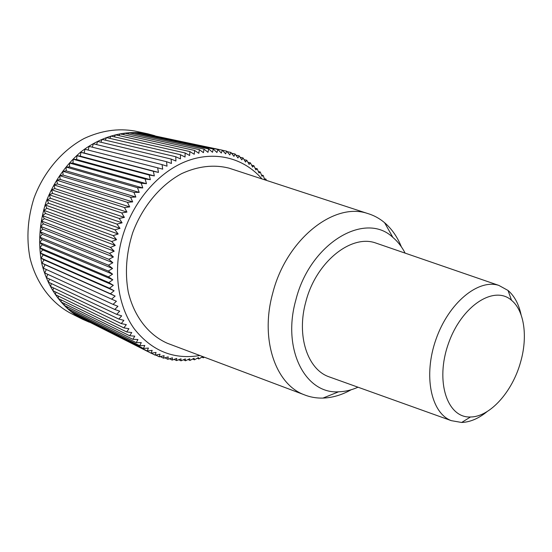 <?xml version="1.0" encoding="UTF-8"?>
<svg xmlns="http://www.w3.org/2000/svg" width="552" height="552" viewBox="0 0 552 552"><rect width="100%" height="100%" fill="white"/><g stroke="black" fill="none" stroke-linecap="round" stroke-linejoin="round"><path stroke-width="0.83" d="M401.38 246.847C397.385 236.939 391.789 228.894 384.599 222.711C379.479 218.378 373.752 215.28 367.418 213.424C333.87 201.873 286.081 239.713 272.681 293.333C260.006 338.942 275.31 383.833 303.752 394.583C309.851 397.095 316.255 398.268 322.961 398.082C332.442 397.764 341.833 394.984 351.148 389.76M405.127 253.126C401.884 246.813 397.806 241.583 392.886 237.422C365.196 210.781 309.907 243.149 295.837 300.012C281.844 349.223 305.311 394.225 338.631 391.796C345.069 391.63 351.527 390.098 358 387.2M377.602 243.646L375.698 242.99C350.996 234.007 315.806 262.262 305.822 301.847C296.334 335.63 307.429 369.109 328.702 376.699L330.6 377.375M170.665 344.524L167.373 343.282C148.619 335.009 134.039 316.489 128.257 291.98C124.793 272.729 126.277 252.968 132.708 232.696C142.368 206.62 160.515 184.948 181.608 173.645C197.92 166.159 213.693 164.323 228.942 168.118L232.282 169.209M487.106 411.592C478.632 418.519 470.145 422.142 461.658 422.473L451.315 420.658C430.995 413.089 423.087 375.615 435.997 339.301C448.652 302.889 478.267 278.601 498.856 285.412L508.054 290.469C514.471 296.038 518.818 304.173 521.102 314.875M520.55 362.209C512.428 391.727 490.01 416.974 470.504 416.981C447.251 418.209 434.935 381.322 448.403 343.661C461.458 305.849 494.15 284.784 511.518 300.288C524.448 310.797 527.905 337.051 520.55 362.209M147.881 133.832L134.812 131.038C118.1 128.085 101.216 130.562 84.159 138.476C62.162 150.282 43.705 171.962 34.038 198.016C27.628 218.247 26.268 238.188 29.967 257.839C36.073 282.997 51.15 302.931 70.746 313.315L82.683 319.311C62.949 308.851 47.782 288.648 41.683 263.083C38.005 243.108 39.433 222.815 45.968 202.211C53.765 182.05 65.343 165.324 80.709 152.041C101.465 135.916 125.932 129.644 147.881 133.832L154.946 135.744M89.369 322.237L82.683 319.311M266.361 180.359L265.954 179.11L264.746 179.731L263.194 175.446L261.965 176.26L260.254 171.982L259.012 172.983L257.142 168.719L255.886 169.912L253.851 165.669L252.595 167.056L250.394 162.847L249.145 164.42L246.785 160.259L245.55 162.026L243.025 157.92L241.817 159.873L239.119 155.83L237.946 157.975L235.09 154.001L233.951 156.333L230.929 152.449L229.846 154.96L226.665 151.165L225.637 153.863L222.29 150.172L221.331 153.049L217.833 149.468L216.95 152.518L213.293 149.061L212.499 152.269L208.69 148.95L207.987 152.324L204.033 149.143L203.433 152.669L199.341 149.64L198.844 153.318L194.614 150.448L194.242 154.263L189.881 151.558L189.633 155.512L185.155 152.98L185.037 157.051L180.435 154.705L180.463 158.893L175.757 156.74L175.929 161.032L171.12 159.066L171.444 163.454L166.545 161.695L167.028 166.159L162.046 164.606L162.702 169.147L157.644 167.808L158.465 172.403L153.339 171.279L154.339 175.915L149.164 175.012L150.337 179.683L145.121 179L146.48 183.699L141.229 183.23L142.775 187.935L137.496 187.694L139.228 192.386L133.943 192.372L135.861 197.043L130.582 197.25L132.687 201.894L127.415 202.315L129.713 206.91L124.462 207.545L126.946 212.085L121.737 212.934L124.4 217.398L119.239 218.454L122.089 222.829L116.983 224.091L120.012 228.369L114.968 229.825L118.176 233.993L113.215 235.635L116.589 239.685L111.725 241.507L115.264 245.426L110.49 247.42L114.195 251.194L109.531 253.347L113.388 256.97L108.847 259.281L112.843 262.731L108.427 265.188L112.567 268.472L108.289 271.06L112.56 274.158L108.42 276.869L112.808 279.781L108.82 282.596L113.326 285.322L109.489 288.234L114.098 290.759L110.421 293.761L115.126 296.079L111.614 299.149L116.403 301.261L113.063 304.393L117.928 306.291L114.761 309.472L119.687 311.155L116.693 314.378L121.675 315.847L118.866 319.084L123.883 320.339L121.254 323.589L126.311 324.631L123.862 327.881L128.94 328.702L126.67 331.938L131.762 332.545L129.679 335.754L134.771 336.154L132.866 339.328L137.952 339.514L136.22 342.647L141.291 342.626L139.739 345.697L144.79 345.476L143.41 348.478L148.419 348.064L147.211 350.989L152.173 350.375L151.131 353.218L156.05 352.417L155.167 355.164L160.025 354.184L159.3 356.82L164.089 355.667L163.523 358.193L168.236 356.875L167.815 359.283L172.445 357.806L172.169 360.083L176.709 358.448L176.571 360.594L181.015 358.821L181.008 360.822L185.348 358.91L185.465 360.773L189.702 358.731L189.943 360.442L194.062 358.276L194.414 359.835L198.416 357.558L198.879 358.952L202.743 356.585L203.315 357.806L204.295 357.172M261.965 178.924C243.756 157.741 214.162 150.013 185.189 161.708C156.285 173.445 130.582 204.716 121.336 240.962C113.119 273.378 118.494 307.064 134.336 328.93C151.869 350.975 173.728 359.842 199.9 355.516M201.873 357.123L203.315 357.806M197.299 358.2L198.879 358.952M192.689 359L194.414 359.835M188.059 359.524L189.943 360.442M183.416 359.766L185.465 360.773M178.765 359.725L181.008 360.822M174.121 359.387L176.571 360.594M169.492 358.752L172.169 360.083M164.882 357.82L167.815 359.283M160.301 356.585L163.523 358.193M155.754 355.046L159.3 356.82M151.248 353.197L155.167 355.164M81.827 318.221L151.131 353.218M78.004 315.751L78.08 316.344L147.211 350.989M74.334 313.053L74.41 313.95L143.41 348.478M70.815 310.114L70.856 311.314L139.739 345.697M67.468 306.947L67.447 308.437L136.22 342.647M64.294 303.559L64.184 305.318L132.866 339.328M61.306 299.95L61.086 301.978L129.679 335.754M58.512 296.141L58.16 298.411L126.67 331.938M55.924 292.132L55.414 294.637L123.862 327.881M53.544 287.937L52.861 290.662L121.254 323.589M51.391 283.562L50.508 286.488L118.866 319.084M49.459 279.022L48.369 282.141L116.693 314.378M47.769 274.337L46.451 277.621L114.761 309.472M46.327 269.507L44.753 272.95L113.063 304.393M113.215 235.635L43.801 210.298L45.519 213.465L42.476 215.618L44.353 218.654L41.407 220.972L43.435 223.87L40.593 226.355L42.759 229.108L40.034 231.737L42.345 234.338L39.73 237.112L42.173 239.547L39.689 242.452L42.256 244.715L39.903 247.751L42.587 249.835L40.379 252.982L43.159 254.886L41.103 258.136L43.987 259.847L42.076 263.187L45.05 264.712L43.297 268.134L111.614 299.149M45.05 264.712L115.126 296.079M42.076 263.187L110.421 293.761M43.987 259.847L114.098 290.759M41.103 258.136L109.489 288.234M43.159 254.886L113.326 285.322M40.379 252.982L108.82 282.596M42.587 249.835L112.808 279.781M39.903 247.751L108.42 276.869M42.256 244.715L112.56 274.158M39.689 242.452L108.289 271.06M42.173 239.547L112.567 268.472M39.73 237.112L108.427 265.188M42.345 234.338L112.843 262.731M40.034 231.737L108.847 259.281M42.759 229.108L113.388 256.97M40.593 226.355L109.531 253.347M43.435 223.87L114.195 251.194M41.407 220.972L110.49 247.42M44.353 218.654L115.264 245.426M42.476 215.618L111.725 241.507M45.519 213.465L116.589 239.685M265.954 179.11L264.387 178.744M263.194 175.446L261.489 175.053M260.254 171.982L258.384 171.548M257.142 168.719L255.093 168.25M253.851 165.669L251.615 165.165M250.394 162.847L247.952 162.302M246.785 160.259L244.108 159.673M243.025 157.92L240.092 157.279M239.119 155.83L235.904 155.133M235.09 154.001L231.55 153.242M230.929 152.449L227.038 151.607M226.665 151.165L222.359 150.248M222.29 150.172L146.328 134.122M217.833 149.468L142.243 133.246L141.802 133.667M213.293 149.061L137.876 132.818L137.241 133.487M208.69 148.95L133.453 132.666L132.659 133.591M204.033 149.143L128.989 132.79L128.071 133.977M199.341 149.64L124.497 133.198L123.475 134.647M194.614 150.448L119.984 133.874L118.887 135.606M189.881 151.558L115.471 134.84L114.326 136.841M185.155 152.98L110.966 136.075L109.8 138.359M180.435 154.705L106.488 137.593L105.322 140.16M175.757 156.74L102.051 139.387L100.906 142.237M171.12 159.066L97.663 141.457L96.565 144.583M166.545 161.695L93.336 143.789L92.315 147.191M162.046 164.606L89.1 146.39L88.175 150.068M157.644 167.808L84.953 149.24L84.187 153.007L158.465 172.403M153.339 171.279L80.909 152.345L80.316 156.147L154.339 175.915M149.164 175.012L76.99 155.692L76.576 159.514L150.337 179.683M145.121 179L73.209 159.266L72.974 163.102L146.48 183.699M141.229 183.23L69.573 163.061L69.517 166.897L142.775 187.935M137.496 187.694L66.102 167.063L66.226 170.885L139.228 192.386M133.943 192.372L62.797 171.265L63.107 175.067L135.861 197.043M130.582 197.25L59.678 175.653L60.175 179.414L132.687 201.894M127.415 202.315L56.752 180.214L57.429 183.926L129.713 206.91M124.462 207.545L54.034 184.927L54.889 188.577L126.946 212.085M121.737 212.934L51.529 189.784L52.564 193.359L124.4 217.398M119.239 218.454L49.245 194.766L50.453 198.258L122.089 222.829M116.983 224.091L47.196 199.858L48.576 203.246L120.012 228.369M114.968 229.825L45.374 205.04L46.927 208.325L118.176 233.993M46.927 208.325L43.801 210.298M48.576 203.246L45.374 205.04M50.453 198.258L47.196 199.858M52.564 193.359L49.245 194.766M54.889 188.577L51.529 189.784M57.429 183.926L54.034 184.927M60.175 179.414L56.752 180.214M63.107 175.067L59.678 175.653M66.226 170.885L62.797 171.265M69.517 166.897L66.102 167.063M72.974 163.102L69.573 163.061M76.576 159.514L73.209 159.266M80.316 156.147L76.99 155.692M84.187 153.007L80.909 152.345M392.886 237.422L384.599 222.711M338.631 391.796L322.961 398.082M367.418 213.424L228.942 168.118M303.752 394.583L167.373 343.282M498.856 285.412L375.698 242.99M451.315 420.658L328.702 376.699M511.518 300.288L508.054 290.469M470.504 416.981L461.658 422.473"/></g></svg>
